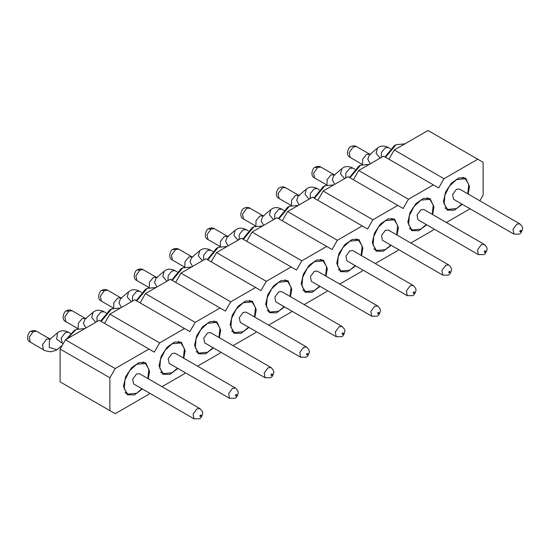 <?xml version="1.0" encoding="UTF-8"?>
<svg xmlns="http://www.w3.org/2000/svg" width="550" height="550" viewBox="0 0 550 550"><rect width="100%" height="100%" fill="white"/><g stroke="black" fill="none" stroke-linecap="round" stroke-linejoin="round"><path stroke-width="0.82" d="M479.841 200.791L483.113 195.133L483.113 162.298L477.778 159.218L444.008 178.716L394.247 149.985L388.912 159.218M446.359 222.502L470.092 208.801M433.95 228.979L433.345 230.017L410.816 243.024M398.399 249.501L397.801 250.539L375.272 263.546M362.856 270.022L362.251 271.061L339.721 284.068M327.312 290.544L326.707 291.589L304.178 304.597M291.761 311.066L291.163 312.111L268.634 325.119M211.179 261.827L216.514 252.594L266.282 281.325L260.947 290.558L255.613 287.478L230.732 301.847L225.404 311.08L220.069 308.007L195.188 322.369L189.853 331.602L184.525 328.529L159.644 342.891L154.309 352.124L148.974 349.051L115.211 368.541L109.876 377.781L109.876 410.616L115.211 413.696L148.974 394.199L149.579 393.154M216.514 252.594L241.395 238.226L291.163 266.956L266.282 281.325M291.163 266.956L296.491 270.036L301.826 260.803L252.058 232.072L246.73 241.306M252.058 232.072L276.946 217.704L326.707 246.434L301.826 260.803M326.707 246.434L332.042 249.514L337.37 240.281L287.609 211.551L282.274 220.784M287.609 211.551L312.489 197.182L362.251 225.913L337.37 240.281M362.251 225.913L367.586 228.992L372.921 219.759L323.153 191.029L317.824 200.262M323.153 191.029L348.033 176.66L397.801 205.391L372.921 219.759M397.801 205.391L403.129 208.471L408.464 199.238L358.696 170.507L353.368 179.74M358.696 170.507L383.584 156.138L433.345 184.869L408.464 199.238M433.345 184.869L438.68 187.949L444.008 178.716M477.778 159.218L428.017 130.488L394.247 149.985M255.613 287.478L205.851 258.748L180.971 273.116L230.732 301.847M175.636 282.349L180.971 273.116M220.069 308.007L170.308 279.269L145.42 293.638L195.188 322.369M140.092 302.871L145.42 293.638M184.525 328.529L134.757 299.791L109.876 314.16L159.644 342.891M104.541 323.393L109.876 314.16M148.974 349.051L99.213 320.32L65.443 339.811L60.115 349.051L60.115 381.886L109.876 410.616M161.996 386.684L184.525 373.677L185.123 372.632M197.539 366.163L220.069 353.155L220.674 352.11M233.083 345.641L255.613 332.633L256.218 331.588M148.239 378.744L149.6 371.264L145.771 362.808L139.081 362.539L131.539 367.757L125.675 376.695L123.475 386.348L127.297 394.804L134.42 394.914L142.333 388.974M183.789 358.222L185.144 350.742L181.321 342.286L174.632 342.018L167.083 347.236L161.219 356.173L159.019 365.826L162.848 374.282L169.964 374.392L177.884 368.452M219.333 337.7L220.694 330.22L216.865 321.764L210.176 321.496L202.627 326.714L196.769 335.651L194.562 345.304L198.392 353.76L205.514 353.87L213.428 347.93M254.877 317.178L256.238 309.698L252.409 301.242L245.719 300.974L238.178 306.192L232.313 315.129L230.113 324.782L233.936 333.238L241.058 333.348L248.971 327.408M468.153 194.04L469.514 186.56L465.685 178.104L458.996 177.843L451.454 183.054L445.589 191.998L443.389 201.644L447.212 210.107L454.334 210.21L462.248 204.27M432.609 214.562L433.971 207.089L430.141 198.626L423.452 198.364L415.903 203.576L410.046 212.52L407.839 222.173L411.668 230.629L418.791 230.732L426.704 224.799M397.066 235.091L398.42 227.611L394.598 219.147L387.908 218.886L380.359 224.097L374.495 233.042L372.295 242.694L376.124 251.151L383.24 251.254L391.16 245.321M361.515 255.613L362.876 248.133L359.047 239.676L352.357 239.408L344.816 244.619L338.951 253.564L336.751 263.216L340.574 271.673L347.696 271.776L355.609 265.843M325.971 276.134L327.332 268.654L323.503 260.198L316.814 259.93L309.265 265.141L303.407 274.086L301.201 283.738L305.03 292.194L312.153 292.304L320.066 286.364M290.428 296.656L291.782 289.176L287.959 280.72L281.27 280.452L273.721 285.67L267.857 294.607L265.657 304.26L269.486 312.716L276.602 312.826L284.522 306.886M115.211 368.541L65.443 339.811M109.876 377.781L60.115 349.051M125.063 392.645L127.676 394.151L124.245 388.726L124.96 379.954L129.573 370.796L136.537 364.341L145.399 363.461L148.885 369.229L147.84 378.51M141.934 388.747L136.537 393.277L127.676 394.151M160.607 372.123L163.219 373.629L159.796 368.204L160.504 359.432L165.124 350.274L172.081 343.812L180.943 342.939L184.429 348.707L183.391 357.988M177.485 368.225L172.081 372.749L163.219 373.629M196.157 351.601L198.77 353.107L195.339 347.683L196.054 338.91L200.667 329.752L207.625 323.29L216.487 322.417L219.979 328.185L218.934 337.466M213.029 347.696L207.625 352.227L198.77 353.107M231.701 331.079L234.314 332.585L230.883 327.154L231.598 318.388L236.211 309.231L243.176 302.768L252.038 301.895L255.523 307.663L254.478 316.944M248.572 327.174L243.176 331.705L234.314 332.585M444.978 207.941L447.59 209.454L444.159 204.022L444.874 195.25L449.487 186.093L456.452 179.637L465.314 178.757L468.799 184.525L467.754 193.813M461.849 204.043L456.452 208.574L447.59 209.454M409.434 228.463L412.046 229.976L408.616 224.544L409.331 215.772L413.944 206.614L420.901 200.159L429.763 199.279L433.256 205.054L432.211 214.335M426.305 224.565L420.901 229.096L412.046 229.976M373.883 248.985L376.496 250.498L373.072 245.066L373.78 236.294L378.4 227.136L385.357 220.681L394.219 219.801L397.705 225.576L396.667 234.857M390.761 245.087L385.357 249.617L376.496 250.498M338.339 269.507L340.952 271.019L337.521 265.588L338.236 256.816L342.849 247.658L349.814 241.202L358.676 240.322L362.161 246.097L361.116 255.379M355.211 265.609L349.814 270.139L340.952 271.019M302.796 290.036L305.408 291.541L301.978 286.11L302.692 277.344L307.306 268.18L314.263 261.724L323.125 260.851L326.618 266.619L325.572 275.901M319.667 286.131L314.263 290.661L305.408 291.541M267.245 310.558L269.857 312.063L266.434 306.632L267.142 297.866L271.762 288.709L278.719 282.246L287.581 281.373L291.067 287.141L290.029 296.423M284.123 306.653L278.719 311.183L269.857 312.063M66.186 339.384L74.291 330.454L76.065 329.423L84.941 328.556M74.291 330.454L76.065 329.423L67.189 338.807M100.664 321.152L109.835 309.932L111.609 308.901L120.484 308.034M109.835 309.932L111.609 308.901L101.152 321.441M136.208 300.63L145.379 289.41L147.159 288.379L156.035 287.512M145.379 289.41L147.159 288.379L136.703 300.919M171.758 280.108L180.929 268.881L182.703 267.857L191.579 266.991M180.929 268.881L182.703 267.857L172.246 280.39M385.034 156.977L394.206 145.75L395.979 144.726L404.855 143.853M394.206 145.75L395.979 144.726L385.522 157.259M349.484 177.499L358.655 166.272L360.436 165.248L369.311 164.381M358.655 166.272L360.436 165.248L349.979 177.781M313.94 198.021L323.111 186.794L324.885 185.769L333.761 184.903M323.111 186.794L324.885 185.769L314.428 198.303M278.396 218.542L287.567 207.316L289.341 206.291L298.217 205.425M287.567 207.316L289.341 206.291L278.884 218.824M242.846 239.064L252.017 227.837L253.798 226.813L262.673 225.947M252.017 227.837L253.798 226.813L243.341 239.346M207.302 259.586L216.473 248.359L218.247 247.335L227.123 246.469M216.473 248.359L218.247 247.335L207.79 259.868M136.537 373.986L139.487 373.691L199.918 408.581L196.962 408.87L193.105 414.074L194.012 418.811L133.581 383.921L132.681 379.191L136.537 373.986M172.081 353.457L175.037 353.169L235.462 388.059L232.512 388.348L228.649 393.553L229.556 398.289L169.132 363.399L168.224 358.669L172.081 353.457M207.625 332.936L210.581 332.647L271.012 367.531L268.056 367.826L264.199 373.031L265.1 377.768L204.676 342.877L203.768 338.147L207.625 332.936M243.176 312.414L246.125 312.125L306.556 347.009L303.6 347.304L299.743 352.509L300.651 357.246L240.219 322.355L239.319 317.618L243.176 312.414M456.452 189.282L459.401 188.987L519.832 223.877L516.876 224.173L513.019 229.377L513.927 234.107L453.496 199.224L452.595 194.487L456.452 189.282M420.901 209.804L423.857 209.509L484.289 244.399L481.332 244.695L477.476 249.899L478.376 254.629L417.952 219.746L417.044 215.009L420.901 209.804M385.357 230.326L388.314 230.038L448.738 264.921L445.789 265.217L441.925 270.421L442.832 275.151L382.408 240.268L381.501 235.531L385.357 230.326M349.814 250.848L352.763 250.559L413.194 285.443L410.238 285.739L406.381 290.943L407.289 295.673L346.857 260.789L345.957 256.053L349.814 250.848M314.263 271.37L317.219 271.081L377.651 305.965L374.694 306.261L370.837 311.465L371.738 316.195L311.314 281.311L310.406 276.574L314.263 271.37M278.719 291.892L281.676 291.603L342.1 326.487L339.151 326.782L335.287 331.987L336.194 336.717L275.77 301.833L274.863 297.096L278.719 291.892M200.516 415.03L200.578 414.996C201.321 415.085 201.307 415.573 200.516 416.467L200.461 416.494C199.712 416.405 199.732 415.917 200.516 415.03M236.067 394.508L236.122 394.474C236.871 394.563 236.851 395.051 236.067 395.945L236.005 395.973C235.262 395.883 235.283 395.395 236.067 394.508M271.611 373.986L271.673 373.952C272.415 374.041 272.394 374.529 271.611 375.423L271.549 375.451C270.806 375.361 270.827 374.873 271.611 373.986M307.154 353.457L307.216 353.43C307.959 353.519 307.945 354.007 307.154 354.894L307.099 354.929C306.35 354.839 306.371 354.351 307.154 353.457M520.431 230.326L520.493 230.299C521.235 230.388 521.221 230.876 520.431 231.763L520.376 231.798C519.626 231.701 519.647 231.213 520.431 230.326M484.887 250.848L484.949 250.821C485.691 250.91 485.671 251.398 484.887 252.285L484.825 252.319C484.082 252.23 484.103 251.735 484.887 250.848M449.343 271.37L449.398 271.343C450.147 271.432 450.127 271.92 449.343 272.807L449.281 272.841C448.539 272.752 448.559 272.257 449.343 271.37M413.793 291.892L413.854 291.864C414.597 291.954 414.583 292.442 413.793 293.329L413.737 293.363C412.988 293.274 413.009 292.786 413.793 291.892M378.249 312.414L378.311 312.386C379.053 312.476 379.033 312.964 378.249 313.851L378.187 313.885C377.444 313.796 377.465 313.308 378.249 312.414M342.705 332.936L342.76 332.908C343.509 332.998 343.489 333.486 342.705 334.373L342.643 334.407C341.901 334.317 341.921 333.829 342.705 332.936M63.188 343.716L62.184 343.131L61.215 338.099L65.326 332.564L68.468 332.248L70.503 333.431M96.855 321.681L97.116 316.587L100.87 312.036L104.012 311.726L106.054 312.909M132.399 301.159L132.66 296.065L136.414 291.514L139.556 291.204L141.597 292.387M167.942 280.637L168.211 275.543L171.964 270.992L175.106 270.683L177.141 271.858M381.219 157.499L381.487 152.412L385.241 147.861L388.382 147.551L390.418 148.727M345.675 178.021L345.936 172.934L349.69 168.382L352.832 168.073L354.874 169.249M310.131 198.543L310.393 193.456L314.146 188.904L317.288 188.595L319.33 189.771M274.581 219.065L274.849 213.978L278.603 209.426L281.744 209.117L283.779 210.292M239.037 239.594L239.298 234.499L243.052 229.948L246.194 229.639L248.236 230.814M203.493 260.116L203.754 255.021L207.508 250.47L210.65 250.161L212.692 251.336M62.659 343.413L56.65 339.281L57.53 332.798L58.788 331.911C61.497 330.261 64.721 330.371 68.468 332.248M95.769 322.307L91.733 317.515L93.074 312.276L94.332 311.389C97.041 309.739 100.272 309.849 104.012 311.726M131.312 301.785L127.277 296.993L128.618 291.754L129.882 290.868C132.591 289.218 135.816 289.327 139.556 291.204M166.856 281.263L162.828 276.471L164.168 271.232L165.426 270.346C168.135 268.696 171.359 268.806 175.106 270.683M380.132 158.132L376.104 153.333L377.444 148.101L378.703 147.214C381.411 145.558 384.636 145.674 388.382 147.551M344.589 178.654L340.553 173.855L341.894 168.623L343.159 167.736C345.868 166.086 349.092 166.196 352.832 168.073M309.045 199.176L305.009 194.377L306.35 189.145L307.608 188.258C310.317 186.608 313.548 186.718 317.288 188.595M273.494 219.697L269.466 214.899L270.806 209.667L272.064 208.78C274.773 207.13 277.998 207.24 281.744 209.117M237.951 240.219L233.915 235.428L235.256 230.189L236.521 229.302C239.229 227.652 242.454 227.762 246.194 229.639M202.407 260.741L198.371 255.949L199.712 250.711L200.97 249.824C203.679 248.174 206.91 248.284 210.65 250.161M30.271 342.155L29.253 337.301L33.131 331.753L30.614 331.506C28.703 331.588 25.052 339.907 30.271 342.155L43.422 349.745C43.691 350.405 46.131 351.093 50.737 351.801L55.99 350.371L57.537 349.278L56.918 349.711L49.287 347.428L49.404 339.694L57.53 332.798M85.862 328.027L83.421 323.4L84.948 319.172L93.074 312.276M121.406 307.505L118.965 302.878L120.498 298.65L128.618 291.754M156.956 286.983L154.509 282.356L156.042 278.128L164.168 271.232M370.232 163.845L367.785 159.218L369.318 154.997L377.444 148.101M334.682 184.367L332.241 179.74L333.774 175.519L341.894 168.623M299.138 204.889L296.697 200.262L298.224 196.041L306.35 189.145M263.594 225.411L261.147 220.784L262.68 216.562L270.806 209.667M228.044 245.933L225.603 241.306L227.136 237.084L235.256 230.189M192.5 266.461L190.059 261.834L191.586 257.606L199.712 250.711M43.422 349.745L42.46 344.712L46.564 339.171L49.706 338.862L50.586 339.233M78.162 328.419L78.313 323.304L82.108 318.649L85.25 318.34L86.13 318.711M113.706 307.897L113.857 302.782L117.652 298.127L120.794 297.818L121.674 298.189M149.256 287.375L149.407 282.26L153.203 277.606L156.344 277.296L157.224 277.668M362.533 164.237L362.684 159.129L366.479 154.474L369.621 154.158L370.501 154.529M326.982 184.766L327.133 179.651L330.928 174.996L334.07 174.687L334.95 175.058M291.438 205.288L291.589 200.173L295.384 195.518L298.526 195.209L299.406 195.58M255.894 225.809L256.046 220.694L259.841 216.04L262.982 215.731L263.863 216.102M220.344 246.331L220.495 241.216L224.29 236.562L227.432 236.252L228.312 236.624M184.8 266.853L184.951 261.738L188.746 257.084L191.888 256.774L192.768 257.146M33.131 331.753L36.554 331.272L49.706 338.862M68.674 311.231L66.158 310.984C64.254 311.066 60.603 319.385 65.814 321.633L64.797 316.772L68.956 311.059L72.098 310.75L85.25 318.34M104.225 290.709L101.709 290.462C99.797 290.538 96.147 298.863 101.358 301.111L100.348 296.251L104.5 290.538L107.642 290.221L120.794 297.818M139.769 270.188L137.252 269.94C135.341 270.016 131.691 278.341 136.909 280.582L135.891 275.729L140.051 270.016L143.192 269.699L156.344 277.296M356.469 146.568C354.743 145.585 352.859 145.606 350.811 146.63L350.529 146.802C348.618 146.884 344.974 155.21 350.185 157.451L349.168 152.597L353.327 146.877L356.469 146.568L369.621 154.158M317.501 167.571L314.985 167.324C313.074 167.406 309.423 175.732 314.634 177.973L313.624 173.119L317.776 167.399L320.918 167.09L334.07 174.687M285.374 187.612C283.656 186.629 281.765 186.649 279.716 187.674L279.434 187.846C277.53 187.928 273.879 196.254 279.091 198.495L278.073 193.641L282.232 187.921L285.374 187.612L298.526 195.209M249.831 208.134C248.105 207.151 246.221 207.178 244.173 208.196L243.891 208.374C241.979 208.45 238.336 216.776 243.547 219.017L242.529 214.163L246.689 208.443L249.831 208.134L262.982 215.731M210.863 229.144L208.347 228.889C206.436 228.972 202.785 237.298 207.996 239.539L206.986 234.685L211.138 228.972L214.28 228.656L227.432 236.252M175.312 249.666L172.796 249.411C170.892 249.494 167.241 257.819 172.453 260.061L171.435 255.207L175.594 249.494L178.736 249.178L191.888 256.774M142.787 361.955L145.399 363.461M178.331 341.426L180.943 342.939M213.874 320.904L216.487 322.417M249.425 300.382L252.038 301.895M462.701 177.251L465.314 178.757M427.151 197.773L429.763 199.279M391.607 218.295L394.219 219.801M356.063 238.817L358.676 240.322M320.512 259.339L323.125 260.851M284.969 279.861L287.581 281.373M194.012 418.811L199.478 418.763C200.736 418.351 201.774 416.728 202.586 413.909C203.129 412.61 202.242 410.836 199.918 408.581M229.556 398.289L235.022 398.241C236.28 397.829 237.318 396.206 238.129 393.388C238.679 392.088 237.786 390.314 235.462 388.059M265.1 377.768L270.572 377.719C271.831 377.307 272.862 375.684 273.68 372.866C274.223 371.566 273.336 369.793 271.012 367.531M300.651 357.246L306.116 357.197C307.374 356.785 308.413 355.163 309.224 352.344C309.767 351.044 308.88 349.271 306.556 347.009M513.927 234.107L519.393 234.066C520.651 233.647 521.689 232.031 522.5 229.206C523.043 227.913 522.156 226.133 519.832 223.877M478.376 254.629L483.849 254.588C485.107 254.169 486.138 252.553 486.956 249.728C487.499 248.435 486.612 246.654 484.289 244.399M442.832 275.151L448.298 275.11C449.556 274.691 450.594 273.075 451.406 270.249C451.956 268.957 451.062 267.176 448.738 264.921M407.289 295.673L412.754 295.632C414.013 295.212 415.051 293.597 415.862 290.778C416.405 289.479 415.518 287.698 413.194 285.443M371.738 316.195L377.211 316.154C378.469 315.734 379.5 314.119 380.318 311.3C380.861 310.001 379.974 308.22 377.651 305.965M336.194 336.717L341.66 336.676C342.918 336.256 343.956 334.641 344.768 331.822C345.317 330.522 344.424 328.749 342.1 326.487M57.537 349.278L62.329 345.214M65.814 321.633L77.811 328.556M101.358 301.111L113.362 308.034M136.909 280.582L148.906 287.512M350.185 157.451L362.182 164.381M314.634 177.973L326.638 184.903M279.091 198.495L291.087 205.425M243.547 219.017L255.544 225.947M207.996 239.539L220 246.469M172.453 260.061L184.449 266.991M30.614 331.506L30.896 331.334C32.945 330.309 34.829 330.289 36.554 331.272M66.158 310.984L66.44 310.812C68.489 309.788 70.379 309.767 72.098 310.75M101.709 290.462L101.991 290.29C104.039 289.266 105.923 289.245 107.642 290.221M137.252 269.94L137.534 269.761C139.583 268.744 141.467 268.723 143.192 269.699M314.985 167.324L315.267 167.152C317.316 166.127 319.199 166.107 320.918 167.09M208.347 228.896L208.629 228.718C210.678 227.7 212.561 227.679 214.28 228.656M172.796 249.418L173.078 249.239C175.127 248.222 177.018 248.201 178.736 249.178"/></g></svg>
